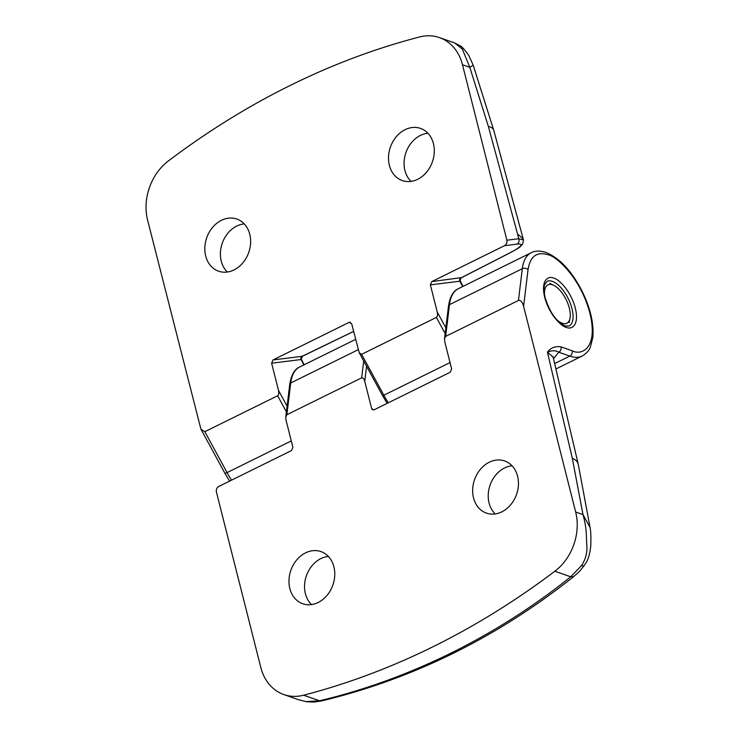 <?xml version="1.0" encoding="UTF-8"?>
<svg xmlns="http://www.w3.org/2000/svg" width="739" height="739" viewBox="0 0 739 739"><rect width="100%" height="100%" fill="white"/><g stroke="black" fill="none" stroke-linecap="round" stroke-linejoin="round"><path stroke-width="1.11" d="M445.839 327.83L437.239 312.015L430.375 284.875L431.761 281.596L504.58 245.671C506.492 244.452 507.259 242.632 506.88 240.203L462.494 64.764A49.365 39.767 -70.7 0 0 439.456 37.606A49.365 39.767 -70.7 0 0 419.65 36.95A822.738 662.809 -70.7 0 0 290.575 85.262A822.738 662.809 -70.7 0 0 168.418 160.917A49.365 39.767 -70.7 0 0 147.606 220.148L200.906 429.128L204.832 431.687L277.642 395.762L286.399 411.854M244.239 223.899A27.149 21.874 -70.7 0 0 236.729 226.06A27.149 21.874 -70.7 0 0 221.257 261.126A27.149 21.874 -70.7 0 0 227.372 272.017M221.441 220.314A27.62 22.253 109.3 0 1 237.358 219.234A27.62 22.253 109.3 0 1 250.558 243.584A27.62 22.253 109.3 0 1 233.995 269.938A27.62 22.253 109.3 0 1 219.086 271.361A27.62 22.253 109.3 0 1 204.851 247.306A27.62 22.253 109.3 0 1 221.441 220.314M427.918 133.26A27.149 21.874 -70.7 0 0 420.408 135.422A27.149 21.874 -70.7 0 0 404.935 170.487A27.149 21.874 -70.7 0 0 411.05 181.378M405.12 129.676A27.62 22.253 109.3 0 1 421.036 128.595A27.62 22.253 109.3 0 1 434.236 152.945A27.62 22.253 109.3 0 1 417.683 179.3A27.62 22.253 109.3 0 1 402.764 180.722A27.62 22.253 109.3 0 1 388.529 156.668A27.62 22.253 109.3 0 1 405.12 129.676M287.092 406.164L278.492 390.358L271.619 363.209L273.005 359.939L349.104 322.389L351.653 323.719L359.256 352.789L382.608 395.716L383.855 395.226L361.611 354.323L359.256 352.789M361.611 354.323L436.398 317.419L445.155 333.52M437.239 312.015C437.793 314.759 437.516 316.56 436.398 317.419M278.492 390.358C279.037 393.093 278.76 394.894 277.642 395.762M350.304 322.241L349.704 322.204M353.593 331.395L302.131 356.309A2.466 2.171 -97.1 0 0 301.078 359.542L303.84 364.927M523.184 238.845L517.531 233.967L488.35 126.406L469.819 67.332L462.3 49.005L454.67 42.936L439.456 37.606M504.58 245.671L516.986 244.119C520.339 243.722 521.605 244.221 520.764 245.616C519.674 247.223 516.219 249.551 510.427 252.572L460.868 277.966A2.466 2.171 -97.1 0 0 459.824 281.208L462.679 286.547M300.967 358.397L301.142 359.523A2.466 2.226 -95 0 1 302.251 356.29L302.011 356.115M301.142 359.523L271.619 363.209M462.494 64.764L469.819 67.332L473.191 65.143L469.136 56.247C469.505 55.924 462.051 46.252 460.674 46.141L454.67 42.936M516.986 244.119A4.111 3.612 -97.1 0 0 518.732 238.725L523.461 239.944L522.704 244.055L520.764 245.616M431.761 281.596L460.84 277.698M459.898 280.007L459.972 281.18A2.466 2.18 -102.7 0 1 460.951 277.956M306.001 701.607L299.018 699.888L306.001 701.607L319.497 700.775C363.773 690.291 407.531 674.439 450.772 653.23C493.957 631.79 533.946 606.313 570.73 576.799L581.399 565.714C585.694 559.414 587.487 552.43 586.766 544.772C586.184 536.237 587.015 529.004 582.988 514.584L590.055 527.452C590.867 531.341 591.089 537.604 590.72 546.223C589.131 559.432 586.858 561.317 583.967 565.88C578.572 572.402 580.965 570.139 573.575 576.669L573.593 576.66C497.282 637.332 413.304 678.762 321.659 700.923L321.677 700.914M363.708 360.974L361.657 377.832L286.871 414.736L290.732 382.987A2.466 1.801 -173.1 0 0 289.762 384.215L285.781 416.925L286.03 420.14L292.893 447.28L291.508 450.559L218.698 486.493C216.776 487.712 216.01 489.532 216.388 491.952L260.784 667.391A49.365 39.767 -70.7 0 0 283.813 694.558A49.365 39.767 -70.7 0 0 303.618 695.205A822.738 662.809 -70.7 0 0 432.694 646.902A822.738 662.809 -70.7 0 0 554.85 571.238A49.365 39.767 -70.7 0 0 575.663 512.016L523.591 306.242L528.043 269.643C530.14 256.387 536.745 251.399 547.858 254.706C556.116 255.842 580.512 277.522 589.916 313.216C598.498 348.632 581.399 355.773 572.171 350.776L561.067 346.887C555.275 345.944 550.731 347.718 547.451 352.207C551.876 350.295 555.636 350.286 558.721 352.198A4.111 3.316 -70.7 0 0 561.067 346.887M512.062 465.81A27.149 21.874 -70.7 0 0 504.561 467.972A27.149 21.874 -70.7 0 0 489.079 503.037A27.149 21.874 -70.7 0 0 495.204 513.928M501.827 511.85A27.62 22.253 109.3 0 1 486.909 513.272A27.62 22.253 109.3 0 1 472.683 489.218A27.62 22.253 109.3 0 1 489.273 462.226A27.62 22.253 109.3 0 1 505.18 461.145A27.62 22.253 109.3 0 1 518.381 485.495A27.62 22.253 109.3 0 1 501.827 511.85M328.384 556.449A27.149 21.874 -70.7 0 0 320.874 558.601A27.149 21.874 -70.7 0 0 305.401 593.676A27.149 21.874 -70.7 0 0 311.516 604.567M318.149 602.488A27.62 22.253 109.3 0 1 303.23 603.911A27.62 22.253 109.3 0 1 288.995 579.856A27.62 22.253 109.3 0 1 305.586 552.855A27.62 22.253 109.3 0 1 321.502 551.784A27.62 22.253 109.3 0 1 334.702 576.134A27.62 22.253 109.3 0 1 318.149 602.488M528.043 269.643A4.111 2.993 -173.1 0 0 522.307 268.719A57.596 26.355 -116.3 0 1 531.249 252.71L458.429 288.644A57.596 26.355 -116.3 0 0 449.488 304.653L522.307 268.719L518.445 300.468L445.626 336.402L449.488 304.653A2.466 1.801 -173.1 0 0 448.518 305.881L444.536 338.591L444.776 341.806L451.649 368.946L450.263 372.225L374.165 409.776L372.391 409.655L371.615 408.436L364.743 381.296C363.948 378.682 362.914 377.527 361.657 377.832M285.781 416.925L286.871 414.736M518.445 300.468C520.542 299.96 522.251 301.882 523.591 306.242M444.536 338.591L445.626 336.402M572.319 458.263A32.913 13.995 -12.3 0 1 578.24 464.221L553.114 357.085L547.451 352.207L572.319 458.263L582.988 514.584L575.663 512.016M581.399 565.714L583.967 565.88M554.85 571.238L570.73 576.799L573.566 576.669M303.618 695.205L319.497 700.775L321.659 700.923M531.249 252.71C535.091 250.65 539.987 250.558 545.936 252.442C559.765 258.16 571.884 271.195 582.295 291.563C590.433 308.357 593.953 323.59 592.872 337.243L590.406 347.034C589.962 347.977 588.318 352.531 582.221 356.004A57.596 26.355 -116.3 0 1 569.824 356.087L558.721 352.198L553.52 358.701M544.615 295.378A21.394 9.792 -116.3 0 1 552.532 284.82A21.394 9.792 -116.3 0 1 553.797 285.356A21.394 9.792 -116.3 0 1 570.028 318.25A21.394 9.792 -116.3 0 1 562.25 323.248A21.394 9.792 -116.3 0 1 556.485 319.442M291.286 440.906L227.076 472.591A57.596 26.355 63.7 0 0 231.538 480.147M388.326 402.783A57.596 26.355 -116.3 0 1 383.855 395.226L450.033 362.572M302.131 356.309L273.005 359.939M229.57 481.126L224.979 473.403L227.076 472.591L204.832 431.687M506.88 240.203L518.732 238.725L517.531 233.967M430.375 284.875L459.824 281.208M488.35 126.406A32.913 10.715 -16.1 0 1 493.735 130.249L473.182 65.143M462.956 286.409L460.037 280.432L461.108 277.91L510.788 252.452A4.111 2.245 -117.4 0 1 510.427 252.572M554.73 363.542L569.824 356.087A4.111 3.316 -70.7 0 0 572.171 350.776M553.797 278.169C549.077 275.61 540.329 279.268 544.717 297.383C549.53 315.636 562.01 326.73 566.231 327.312C570.951 329.862 579.699 326.213 575.311 308.098C570.499 289.836 558.019 278.751 553.797 278.169M547.036 281.393A24.886 11.39 -116.3 0 1 552.393 281.356A24.886 11.39 -116.3 0 1 570.406 303.627A24.886 11.39 -116.3 0 1 569.058 326.028L565.076 325.954C556.421 321.705 549.788 312.366 545.197 297.946C543.821 292.256 543.636 287.831 544.643 284.681L547.036 281.393M358.221 349.686L290.732 382.987A57.596 26.355 -116.3 0 1 299.683 366.978L355.616 339.377M366.581 366.248L364.743 381.296M371.615 408.436L373.685 409.933M449.663 303.359L448.998 307.147M290.917 381.693L290.242 385.481M387.144 403.365L382.608 395.716M304.108 364.789L301.226 359.043L302.427 356.263L353.611 331.442M224.979 473.403L200.906 429.128M493.735 130.249L523.471 239.944M522.695 244.055C519.175 248.249 517.559 248.581 510.788 252.452M299.018 699.888L283.813 694.558M448.518 305.881C450.014 296.57 453.321 290.824 458.429 288.644M582.221 356.004L556.061 368.909M590.055 527.434L578.24 464.221M306.879 701.819L314.38 702.05L321.677 700.923M289.762 384.215C291.258 374.904 294.565 369.158 299.683 366.978M552.938 356.54L553.114 357.085M553.797 285.356L549.825 283.388M570.028 318.25L569.178 322.601"/></g></svg>
